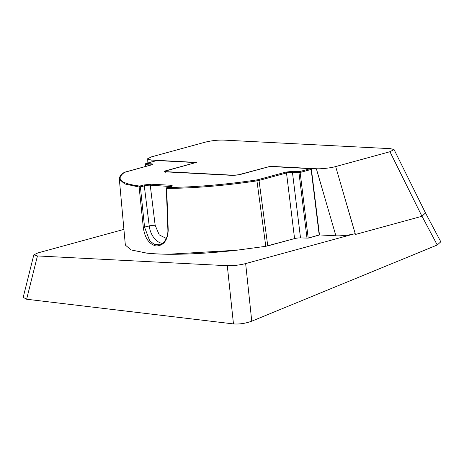 <?xml version="1.0" encoding="UTF-8"?>
<svg xmlns="http://www.w3.org/2000/svg" width="464" height="464" viewBox="0 0 464 464"><rect width="100%" height="100%" fill="white"/><g stroke="black" fill="none" stroke-linecap="round" stroke-linejoin="round"><path stroke-width="0.7" d="M236.466 250.241L168.31 254.237C159.981 254.139 152.72 253.756 146.537 253.071L131.01 249.91L125.35 245.062L119.335 179.191L124.63 183.901L139.119 187.044L139.658 186.093L143.62 185.014A0.847 0.563 74.8 0 1 144.298 185.873L149.228 225.985A17.18 11.374 -105.2 0 0 162.417 243.38M168.217 230.185L167.887 230.063C168.177 239.789 162 244.627 159.593 244.766L154.367 244.435L149.692 240.804L144.577 227.25L140.395 186.94L139.119 187.044L143.306 227.36C144.733 237.904 148.973 244.11 156.026 245.972C163.572 245.769 167.632 240.503 168.217 230.185L166.663 188.39C192.247 188.401 225.771 185.606 256.946 180.873L265.785 246.309L237.388 250.131C211.578 253.06 188.552 254.434 168.316 254.255C159.987 254.156 152.726 253.773 146.537 253.095A0.847 0.69 96.3 0 0 146.537 253.095M125.199 172.063A0.847 0.563 74.8 0 1 125.437 171.993L151.102 165.004C153.126 164.384 153.195 163.989 151.305 163.821A0.847 0.621 93 0 0 150.8 164.813L151.467 164.871M319.249 234.923L308.2 238.119L300.51 237.916A4.228 0.679 -7 0 0 294.57 238.595L265.785 246.303M308.2 238.119L300.133 172.486L298.944 172.625A0.847 0.621 -87 0 1 299.454 171.628L299.477 171.634A0.847 0.563 74.8 0 1 300.133 172.486L311.408 169.354L319.481 234.987L308.2 238.119L300.51 237.916A4.228 0.679 -7 0 0 294.57 238.595L267.757 245.897L259.022 180.45L256.946 180.873L256.685 179.922C225.736 184.631 192.461 187.41 167.057 187.41L166.576 188.135M143.306 227.36L149.228 225.985A4.228 0.679 173 0 1 155.156 225.301A4.228 0.679 173 0 1 155.162 225.301L150.232 185.194A4.228 0.679 173 0 0 144.298 185.873L140.395 186.94A0.847 0.563 -105.2 0 0 139.745 186.081L139.716 186.076C120.507 183.564 115.437 178.988 124.503 172.353A0.847 0.8 -124.4 0 0 124.126 172.486L124.126 172.486C120.86 174.632 119.26 176.865 119.335 179.191M151.305 163.821L145.911 163.537A0.847 0.621 93 0 0 145.4 164.529L145.789 163.548L156.803 160.55A0.847 0.563 -105.2 0 0 156.693 160.596M196.052 162.696A0.847 0.563 -105.2 0 0 195.767 162.586A0.847 0.621 -87 0 1 195.918 162.568L157.07 160.521A0.847 0.621 93 0 0 156.925 160.538A0.847 0.563 -105.2 0 0 156.803 160.55L157.07 160.521A0.847 0.621 93 0 1 157.215 160.55M166.118 171.883A0.847 0.621 93 0 0 165.828 171.866C163.937 171.697 164.007 171.303 166.031 170.682A0.847 0.563 74.8 0 1 166.315 170.798M239.981 174.58A0.847 0.563 -105.2 0 0 239.859 174.592L233.003 175.38A0.847 0.621 93 0 0 232.858 175.398L239.981 174.58L269.723 166.483A0.847 0.563 -105.2 0 0 269.491 166.541M319.215 235.12L311.147 169.488A0.847 0.563 -105.2 0 0 310.491 168.629L310.468 168.629A0.847 0.621 -87 0 1 310.613 168.612L269.868 166.466A0.847 0.621 -87 0 1 270.013 166.495M143.62 185.014L150.742 184.196L170.827 185.258C172.689 185.432 172.62 185.82 170.619 186.441L167.057 187.41A0.847 0.563 -105.2 0 0 166.941 187.421L170.503 186.453A0.847 0.563 -105.2 0 0 170.392 186.499M166.031 170.682L195.767 162.586L156.925 160.538L145.911 163.537A0.847 0.563 -105.2 0 0 145.789 163.548M307.011 238.258L298.944 172.625L292.442 172.283A0.847 0.621 93 0 1 292.952 171.286L299.454 171.628L310.468 168.629L269.723 166.483A0.847 0.621 -87 0 1 269.868 166.466L239.859 174.592M170.827 185.258A0.847 0.621 93 0 0 170.317 186.25L170.99 186.308M155.162 225.301L159.245 234.888L166.315 238.444M151.148 160.034L196.382 162.417L166.605 170.711L165.288 171.373L166.437 171.697L233.467 175.23A4.228 0.679 -7 0 0 239.407 174.551L270.332 166.315L316.355 168.739C320.612 169.111 331.255 167.91 335.663 166.564L389.94 151.722L394.04 149.536L390.433 148.666L223.474 140.087C217.459 139.96 211.311 140.667 205.024 142.216L151.421 156.878L147.308 158.914L151.148 160.034L151.049 162.116M123.917 229.39L37.932 252.909L33.82 254.84L37.439 255.942L26.628 299.234L23.2 297.354L33.82 254.84M319.476 234.935L335.895 235.799L316.355 168.739M394.04 149.536L425.488 212.93L421.962 216.27L355.447 234.459L354.693 233.757C350.14 235.051 340.054 236.147 335.895 235.799M354.693 233.757L245.653 263.581L251.755 321.175C245.578 323.431 239.482 324.348 233.467 323.913L26.628 299.234M233.467 323.913L227.296 265.704C233.282 265.831 239.401 265.124 245.653 263.581M227.296 265.704L37.439 255.942M425.488 212.924L440.8 241.802L437.256 245.004L251.755 321.175M294.57 238.595L286.503 172.962L259.022 180.45A0.847 0.563 74.8 0 0 258.373 179.591A0.847 0.563 74.8 0 1 258.373 179.591L285.824 172.103A0.847 0.563 74.8 0 1 286.503 172.962A4.228 0.679 173 0 1 292.442 172.283L300.51 237.916M150.742 184.196A0.847 0.621 93 0 0 150.232 185.194A4.228 0.679 173 0 1 150.232 185.194L170.329 186.499M150.812 165.062L145.4 164.529L145.522 166.501M232.858 175.398L165.828 171.866M292.952 171.286L285.824 172.103M124.503 172.353L125.437 171.993M258.349 179.585L256.685 179.922M170.619 186.441A0.847 0.563 -105.2 0 0 170.503 186.453L171.639 186.029L171.46 186.528M335.663 166.564L355.447 234.459M421.962 216.27L389.94 151.722M437.256 245.004L422.008 216.247M167.887 230.063L166.315 188.268L166.941 187.421M151.943 165.091L152.122 164.592L124.126 172.486M145.302 166.564L145.168 164.418M233.003 175.38L165.091 171.726L165.393 172.248M196.226 162.644L195.918 162.568M311.408 169.354L310.613 168.612M165.317 171.825L165.288 171.373M147.308 158.914L147.1 163.189"/></g></svg>
